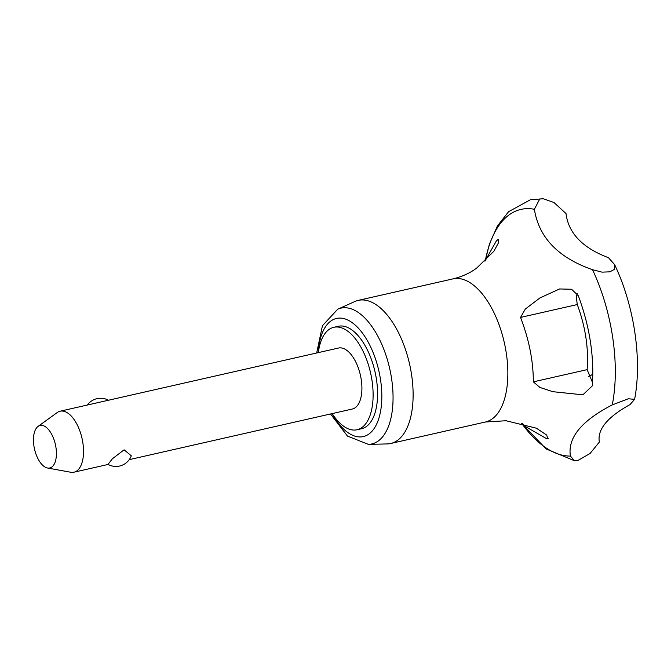 <?xml version="1.0" encoding="UTF-8"?>
<svg xmlns="http://www.w3.org/2000/svg" width="671" height="671" viewBox="0 0 671 671"><rect width="100%" height="100%" fill="white"/><g stroke="black" fill="none" stroke-linecap="round" stroke-linejoin="round"><path stroke-width="1.01" d="M599.354 442.063L590.103 453.445L577.89 460.482L574.46 460.742L570.409 456.07C567.532 437.827 581.48 420.767 612.262 404.898L628.366 398.767L634.598 399.362L629.96 404.638M485.351 260.499A126.089 61.824 77.2 0 1 534.393 209.293L539.727 198.993L543.325 198.75L553.952 202.516L565.997 213.537C568.463 233.248 582.638 247.976 608.522 257.723L614.711 264.726L614.561 269.306L609.838 271.839L602.046 272.141L592.527 269.7C558.205 257.689 538.821 237.542 534.384 209.285M38.079 426.395L57.22 412.548A31.269 15.332 77.2 0 1 60.13 411.206A31.269 15.332 77.2 0 1 78.549 427.645A31.269 15.332 77.2 0 1 78.851 468.979A31.269 15.332 77.2 0 1 73.969 472.199A31.269 15.332 77.2 0 1 70.765 472.25L47.532 468.014A21.799 10.686 -102.8 0 0 53.168 465.733A21.799 10.686 -102.8 0 0 53.579 438.465A21.799 10.686 -102.8 0 0 38.079 426.395A21.799 10.686 -102.8 0 0 36.712 427.704A21.799 10.686 -102.8 0 0 34.934 450.769A21.799 10.686 -102.8 0 0 47.532 468.014M60.13 411.206L338.519 348.031A31.269 15.332 77.2 0 1 356.93 364.47A31.269 15.332 77.2 0 1 352.359 409.016L129.235 459.652M354.825 301.522A73.382 35.974 77.2 0 1 358.213 300.382A73.382 35.974 77.2 0 1 406.014 351.118A73.382 35.974 77.2 0 1 402.147 435.94A73.382 35.974 77.2 0 1 390.698 443.497A73.382 35.974 77.2 0 1 387.15 443.934L368.413 444.37A69.641 34.146 77.2 0 0 382.646 436.787A69.641 34.146 77.2 0 0 381.967 344.743A69.641 34.146 77.2 0 0 337.731 309.214L354.825 301.522M318.339 352.611A52.523 25.75 77.2 0 1 325.611 332.715A52.523 25.75 77.2 0 1 333.814 327.305A52.523 25.75 77.2 0 1 368.027 363.623A52.523 25.75 77.2 0 1 365.259 424.34A52.523 25.75 77.2 0 1 357.064 429.75A52.523 25.75 77.2 0 1 332.179 413.596M333.814 327.305L338.276 326.291A52.523 25.75 77.2 0 1 372.489 362.608A52.523 25.75 77.2 0 1 369.729 423.326A52.523 25.75 77.2 0 1 361.526 428.735L357.064 429.75M577.152 293.571L576.355 297.496L577.278 304.55C585.473 326.76 588.761 348.459 587.142 369.646L592.527 382.604M520.545 317.425L525.267 309.088L539.912 297.949L559.597 288.958L571.591 289.26L578.327 295.768C589.708 326.542 594.363 356.586 592.283 385.892L582.873 394.825L552.829 391.688L539.861 387.419L533.336 381.858C533.311 361.023 529.042 339.543 520.545 317.425L577.278 304.55M505.666 420.658L536.414 428.207L546.731 435.085L547.746 438.842L546.857 438.851L525.812 426.764L522.365 423.401M484.94 261.187L496.389 240.881L498.243 239.329L498.62 242.558L493.814 251.331L476.704 268.048C470.212 272.996 462.294 276.611 452.942 278.884A73.382 35.974 77.2 0 1 496.163 317.458A73.382 35.974 77.2 0 1 496.884 414.443A73.382 35.974 77.2 0 1 485.427 422L506.328 420.725M629.96 404.63C607.314 417.152 597.115 429.633 599.346 442.063M546.311 438.742L548.408 438.272M592.82 374.124A51.701 25.347 77.2 0 1 588.308 376.406M108.023 464.407L112.426 458.738L124.101 449.822L131.298 455.819A16.414 16.414 0 0 1 108.023 464.407M570.409 456.07A126.089 61.824 77.2 0 1 521.577 423.216M592.527 269.7A126.089 61.824 77.2 0 1 595.227 275.68A126.089 61.824 77.2 0 1 612.262 404.898M318.171 352.652A60.583 29.709 77.2 0 1 327.037 324.672A60.583 29.709 77.2 0 1 372.17 350.279A60.583 29.709 77.2 0 1 374.653 427.737A60.583 29.709 77.2 0 1 332.011 413.638M533.336 381.858L587.142 369.646M574.46 460.742L546.135 448.949L521.484 423.191M543.325 198.759L530.425 199.74L508.568 211.709L497.412 225.993L489.436 244.043L485.242 260.683M358.213 300.382L452.942 278.884M316.67 352.988L322.441 325.712L337.731 309.214M634.598 399.362C641.912 361.552 634.967 310.866 617.387 270.673L614.711 264.726M330.509 413.982L347.486 436.091L368.413 444.37M390.698 443.497L485.427 422M108.476 400.235A16.414 16.414 0 0 0 87.339 405.032M73.969 472.199L108.106 464.449"/></g></svg>
